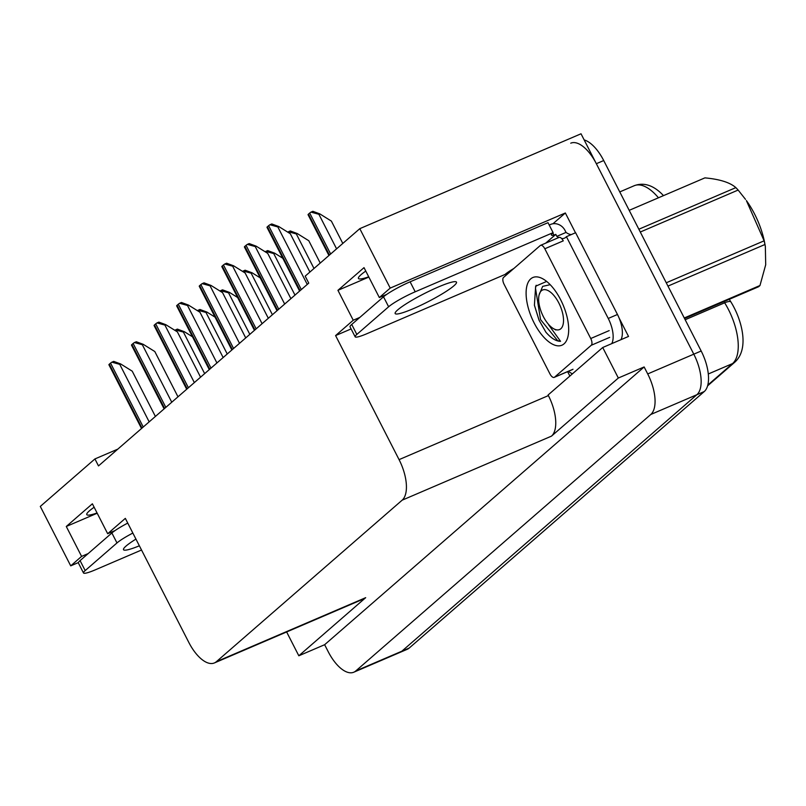 <?xml version="1.0" encoding="UTF-8"?>
<svg xmlns="http://www.w3.org/2000/svg" width="806" height="806" viewBox="0 0 806 806"><rect width="100%" height="100%" fill="white"/><g stroke="black" fill="none" stroke-linecap="round" stroke-linejoin="round"><path stroke-width="1.21" d="M97.073 512.969A36.149 4.685 -27.1 0 1 86.786 514.611A36.149 4.685 -27.1 0 1 94.131 507.236M552.966 223.756L565.349 212.986L575.484 232.783M569.872 376.059L567.615 371.637M619.109 318.038L628.529 336.434L602.717 347.507L548.09 394.99L548.402 395.595A33.892 15.596 -113.2 0 1 551.475 436.137L618.333 378.024L602.717 347.507M115.077 530.55L107.682 533.713L125.333 518.369L188.816 642.422A33.892 15.596 -113.2 0 0 214.406 662.935L363.728 598.898A33.892 15.596 -113.2 0 0 365.682 597.669L298.825 655.782L324.637 644.709L644.135 366.952L647.712 373.934A33.892 15.596 66.8 0 1 650.795 414.475L355.748 670.975A33.892 15.596 66.8 0 1 353.794 672.214A33.892 15.596 66.8 0 1 328.213 651.691L324.637 644.709M286.634 631.954L298.825 655.782M117.817 449.123L94.927 458.936L40.3 506.43L70.716 565.862L78.404 562.558M584.149 139.891A33.892 15.596 66.8 0 1 603.714 160.545L701.17 351.003A33.892 15.596 66.8 0 1 704.253 391.555L409.206 648.054L401.831 651.218A33.892 15.596 66.8 0 1 399.887 652.447A33.892 15.596 66.8 0 0 401.831 651.218L696.878 394.708L401.831 651.218L355.748 670.975M570.749 143.186A33.892 15.596 66.8 0 1 596.339 163.709L693.795 354.166A33.892 15.596 66.8 0 1 696.878 394.708A33.892 15.596 66.8 0 0 693.795 354.166L581.025 133.786L359.798 228.662L305.182 276.146L308.748 283.128L98.493 465.918L94.927 458.936M386.719 294.392L379.334 297.555L390.215 288.095L359.798 228.662M390.215 288.095L565.349 212.986M618.333 378.024L644.135 366.952M214.406 662.935A33.892 15.596 -113.2 0 0 216.351 661.706L402.154 500.173A33.892 15.596 -113.2 0 0 399.071 459.632L335.588 335.578L351.114 328.929M335.588 335.578L353.24 320.234L359.829 317.413M70.716 565.862L81.597 556.392L88.176 553.571M379.334 297.555L364.02 267.642L337.936 290.321L353.24 320.234M107.682 533.713L92.378 503.8L66.283 526.479L81.597 556.392M66.283 526.479L97.204 513.221M365.773 271.068A36.149 4.685 152.9 0 0 358.428 278.453A36.149 4.685 152.9 0 0 368.715 276.811M337.936 290.321L368.846 277.062M658.442 197.792A45.186 20.795 -113.2 0 0 634.251 185.702C642.725 182.509 651.228 184.594 659.741 191.959A40.673 18.719 66.8 0 1 663.479 195.636M729.269 299.308L730.78 301.736A40.673 18.719 66.8 0 1 742.991 342.449C742.648 350.942 739.938 357.501 734.86 362.136A11.294 9.924 -131 0 1 732.553 363.577A45.186 20.795 -113.2 0 0 724.654 302.804L723.909 301.615M409.206 648.054A33.892 15.596 66.8 0 1 407.262 649.283L353.794 672.214M310.995 212.119L312.859 211.313L319.821 213.892L318.894 214.285L310.995 212.119A5.652 0.735 -27.1 0 0 309.695 213.056L308.476 214.114A5.652 0.735 -27.1 0 0 308.043 214.678L328.929 255.502M342.802 243.442L331.377 221.096L319.821 213.892M269.929 224.753L271.793 223.957L278.755 226.536L277.828 226.929L269.929 224.753A5.652 0.735 -27.1 0 0 268.63 225.69L267.411 226.748A5.652 0.735 -27.1 0 0 266.977 227.312L299.6 291.087M309.907 272.035L290.311 233.74L278.755 226.536M288.407 231.755L290.281 230.949L297.233 233.528L296.316 233.921L288.407 231.755A5.652 0.735 -27.1 0 0 287.792 232.168M320.224 263.068L308.789 240.732L297.233 233.528M265.829 251.381L267.693 250.585L274.655 253.165L273.728 253.558L265.829 251.381A5.652 0.735 -27.1 0 0 265.204 251.794M274.655 253.165L282.795 258.242M243.241 271.018L245.115 270.212L252.066 272.791L251.15 273.184L243.241 271.018A5.652 0.735 -27.1 0 0 242.626 271.431M252.066 272.791L260.217 277.869M247.341 244.389L249.215 243.583L256.167 246.162L255.25 246.555L247.341 244.389A5.652 0.735 -27.1 0 0 246.052 245.326L244.833 246.384A5.652 0.735 -27.1 0 0 244.399 246.948L277.022 310.713M290.895 298.653L267.723 253.366L256.167 246.162M224.763 264.025L226.627 263.219L233.589 265.799L232.662 266.192L224.763 264.025A5.652 0.735 -27.1 0 0 223.464 264.952L222.244 266.02A5.652 0.735 -27.1 0 0 221.811 266.585L254.434 330.349M268.317 318.279L245.145 273.002L233.589 265.799M202.175 283.652L204.049 282.856L211.001 285.435L210.084 285.828L202.175 283.652A5.652 0.735 -27.1 0 0 200.885 284.589L199.666 285.646A5.652 0.735 -27.1 0 0 199.233 286.211L231.856 349.975M245.729 337.916L222.557 292.638L211.001 285.435M179.597 303.288L181.461 302.482L188.423 305.061L187.496 305.454L179.597 303.288A5.652 0.735 -27.1 0 0 178.297 304.225L177.078 305.283A5.652 0.735 -27.1 0 0 176.645 305.847L209.278 369.611M223.151 357.552L199.979 312.265L188.423 305.061M135.942 539.093A34.457 4.473 152.9 0 0 126.058 546.055A34.457 4.473 152.9 0 0 123.499 549.692A34.457 4.473 152.9 0 0 139.367 545.803M141.524 550.014L95.461 569.771A22.598 2.932 -27.1 0 1 83.502 572.975A22.598 2.932 -27.1 0 1 85.184 570.588L116.981 542.942A22.598 2.932 -27.1 0 1 132.849 533.058M83.502 572.975L78.404 563.001A22.598 2.932 -27.1 0 1 80.076 560.613L111.873 532.978A22.598 2.932 -27.1 0 1 127.751 523.094M397.711 309.897A34.457 4.473 152.9 0 0 395.152 313.534A34.457 4.473 152.9 0 0 420.47 305.454A34.457 4.473 152.9 0 0 453.939 285.777A34.457 4.473 152.9 0 0 456.498 282.14A34.457 4.473 152.9 0 0 431.18 290.22A34.457 4.473 152.9 0 0 397.711 309.897M356.826 334.43L388.623 306.784A22.598 2.932 -27.1 0 1 415.211 291.792L553.107 232.652L548.009 222.678L410.113 281.818A22.598 2.932 -27.1 0 0 383.525 296.81L351.728 324.455L356.826 334.43A22.598 2.932 -27.1 0 0 355.154 336.817L350.046 326.843A22.598 2.932 -27.1 0 1 351.728 324.455M513.875 268.469A22.598 2.932 -27.1 0 0 505.009 274.473L367.113 333.613A22.598 2.932 -27.1 0 1 355.154 336.817M545.722 243.13L555.808 234.375L553.964 235.161A22.598 2.932 -27.1 0 1 551.435 235.04A22.598 2.932 -27.1 0 1 553.107 232.652M549.208 225.035L550.7 224.4A11.294 9.924 -131 0 1 565.026 230.425L566.044 232.41L556.825 236.37L555.808 234.375M620.963 339.679A22.598 10.397 -113.2 0 0 617.467 314.491L575.625 232.722L566.406 236.682A22.598 10.397 66.8 0 1 564.472 238.153A22.598 10.397 66.8 0 1 561.591 238.495M617.467 314.491L608.248 318.451A22.598 10.397 66.8 0 1 611.744 343.638M572.482 373.783A22.598 10.397 66.8 0 1 568.452 371.284M553.964 235.161L552.815 232.914M571.283 234.586A22.598 10.397 66.8 0 1 566.044 232.41M558.749 237.548A22.598 10.397 66.8 0 1 556.825 236.37M608.248 318.451L566.406 236.682M534.106 322.914A36.834 16.956 66.8 0 1 526.681 286.855A36.834 16.956 66.8 0 1 543.053 278.947A36.834 16.956 66.8 0 1 560.684 299.812A36.834 16.956 66.8 0 1 567.887 336.848A36.834 16.956 66.8 0 1 534.106 322.914M546.649 281.425L535.658 286.201L534.408 305.212L539.013 320.153L545.914 332.213C551.133 338.228 556.009 341.26 560.543 341.321L548.725 324.949M590.738 338.52A5.652 2.599 66.8 0 1 591.251 345.27L554.568 377.168A5.652 2.599 66.8 0 1 554.246 377.369A5.652 2.599 66.8 0 1 549.974 373.954L504.052 284.206A5.652 2.599 66.8 0 1 503.538 277.445L540.232 245.558A5.652 2.599 66.8 0 1 540.554 245.346A5.652 2.599 66.8 0 1 544.816 248.772L590.738 338.52L609.175 330.611M558.659 237.649A5.652 2.599 66.8 0 1 558.991 237.448A5.652 2.599 66.8 0 1 563.253 240.863L544.816 248.772M534.378 305.051L539.083 320.224L545.914 332.213M536.181 285.243L535.476 288.074L540.544 319.589L557.631 340.666L560.543 341.321M666.26 282.785L764.118 240.823L746.386 200.583A53.095 24.432 66.8 0 1 764.813 243.563L765.347 246.445L764.954 244.5L667.962 286.1M638.856 229.226L735.858 187.627C730.035 182.478 719.718 179.224 704.897 177.874L629.194 210.336M735.858 187.627A61.004 28.069 66.8 0 1 738.135 190.055L640.286 232.027M745.49 199.344L738.135 190.055M764.118 240.823A61.004 28.069 66.8 0 1 764.954 244.5M684.274 317.977L759.977 285.505L765.7 264.761L765.347 246.445M759.977 285.505A61.004 28.069 66.8 0 1 759.272 286.16A61.004 28.069 66.8 0 1 758.537 286.765L684.536 318.491M541.36 290.785A21.52 9.904 66.8 0 1 558.85 303.026A21.52 9.904 66.8 0 1 560.805 328.777A21.52 9.904 66.8 0 1 553.621 328.717A21.52 9.904 66.8 0 1 539.113 294.885A21.52 9.904 66.8 0 1 541.36 290.785M539.113 294.885L542.67 286.372L550.186 284.679M555.878 329.997L553.621 328.717M220.663 290.654L222.527 289.848L229.488 292.427L228.561 292.82L220.663 290.654A5.652 0.735 -27.1 0 0 220.038 291.067M229.488 292.427L237.629 297.505M198.075 310.28L199.948 309.484L206.9 312.063L205.983 312.456L198.075 310.28A5.652 0.735 -27.1 0 0 197.46 310.693M206.9 312.063L215.051 317.141M175.496 329.916L177.36 329.11L184.322 331.689L183.405 332.082L175.496 329.916A5.652 0.735 -27.1 0 0 174.872 330.329M184.322 331.689L192.463 336.767M157.009 322.914L158.883 322.118L165.834 324.697L164.918 325.09L157.009 322.914A5.652 0.735 -27.1 0 0 155.719 323.851L154.5 324.919A5.652 0.735 -27.1 0 0 154.067 325.483L186.69 389.248M200.563 377.178L177.391 331.901L165.834 324.697M134.431 342.55L136.305 341.754L143.256 344.333L142.34 344.726L134.431 342.55A5.652 0.735 -27.1 0 0 133.141 343.487L131.912 344.545A5.652 0.735 -27.1 0 0 131.489 345.109L164.112 408.874M177.985 396.814L154.812 351.537L143.256 344.333M111.843 362.186L113.717 361.38L120.668 363.959L119.751 364.352L111.843 362.186A5.652 0.735 -27.1 0 0 110.553 363.123L109.334 364.181A5.652 0.735 -27.1 0 0 108.901 364.745L141.524 428.51M155.397 416.45L132.224 371.163L120.668 363.959M650.795 414.475L704.253 391.555M647.712 373.934L701.17 351.003M402.154 500.173L551.475 436.137M216.351 661.706L365.682 597.669M399.071 459.632L548.402 395.595M730.78 301.736A11.294 3.164 148.1 0 0 724.654 302.804L685.171 319.74M707.789 385.107L732.553 363.577L708.303 373.984M603.714 160.545L596.339 163.709M336.586 248.853L318.894 214.285M330.651 254.001L309.695 213.056M329.432 255.069L308.476 214.114M307.257 284.427L277.828 226.929M301.333 289.586L268.63 225.69M300.104 290.644L267.411 226.748M313.997 268.479L296.316 233.921M294.986 295.097L273.728 253.558M272.408 314.723L251.15 273.184M284.679 304.064L255.25 246.555M278.745 309.212L246.052 245.326M277.526 310.28L244.833 246.384M262.091 323.69L232.662 266.192M256.167 328.848L223.464 264.952M254.938 329.916L222.244 266.02M239.513 343.326L210.084 285.828M233.579 348.484L200.885 284.589M232.36 349.542L199.666 285.646M216.925 362.962L187.496 305.454M211.001 368.11L178.297 304.225M209.772 369.178L177.078 305.283M80.076 560.613L85.184 570.588M116.981 542.942L111.873 532.978M388.623 306.784L383.525 296.81M415.211 291.792L410.113 281.818M591.251 345.27L609.689 337.371M554.568 377.168L573.006 369.259M249.82 334.359L228.561 292.82M227.242 353.995L205.983 312.456M204.653 373.621L183.405 332.082M194.347 382.588L164.918 325.09M188.413 387.746L155.719 323.851M187.194 388.804L154.5 324.919M171.759 402.224L142.34 344.726M165.834 407.383L133.141 343.487M164.605 408.44L131.912 344.545M149.181 421.86L119.751 364.352M143.246 427.009L110.553 363.123M142.027 428.077L109.334 364.181M734.86 362.136L707.597 385.842M634.251 185.702L619.764 191.919M540.554 245.346L558.991 237.448M554.246 377.369L572.683 369.47"/></g></svg>
